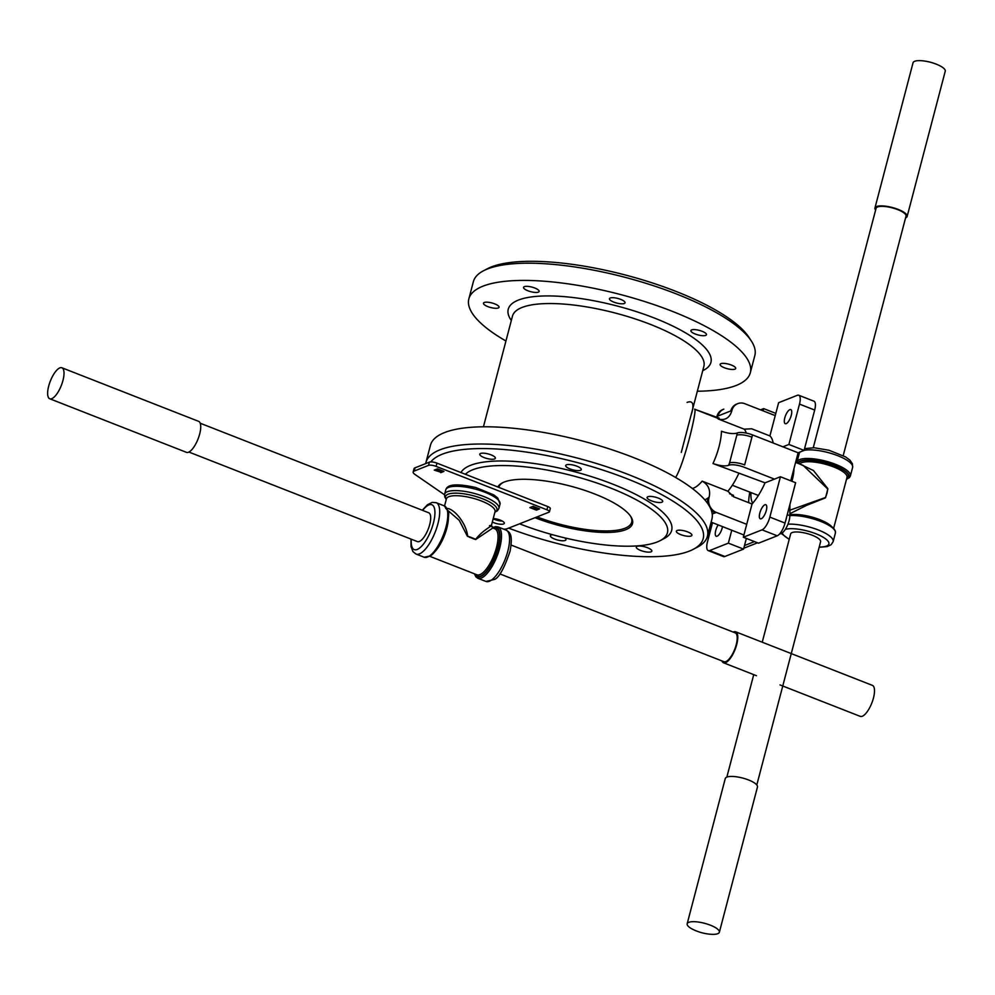 <?xml version="1.0" encoding="UTF-8"?>
<svg xmlns="http://www.w3.org/2000/svg" width="995" height="995" viewBox="0 0 995 995"><rect width="100%" height="100%" fill="white"/><g stroke="black" fill="none" stroke-linecap="round" stroke-linejoin="round"><path stroke-width="1.49" d="M751.014 492.575A29.104 10.336 -68.6 0 0 752.792 503.159M789.881 510.199L825.477 497.5A25.136 8.93 -68.6 0 0 827.716 488.968L803.102 465.361L795.59 462.414M800.378 464.292L813.45 470.523L827.803 488.582L827.032 493.184L825.352 497.898L806.659 505.323L789.868 513.718M825.601 497.599L827.865 489.005M905.562 217.893A16.641 4.888 -165.3 0 0 907.141 216.45A16.641 4.888 -165.3 0 0 892.291 207.507A16.641 4.888 -165.3 0 0 874.941 208.005A16.641 4.888 -165.3 0 0 875.612 210.032M813.263 447.725L876.073 208.303A15.485 4.54 14.7 0 1 897.677 209.609A15.485 4.54 14.7 0 1 906.022 216.151L843.213 455.586M907.141 216.45L945.25 71.205A16.641 4.888 -165.3 0 0 938.335 65.036A16.641 4.888 -165.3 0 0 922.116 60.77A16.641 4.888 -165.3 0 0 913.049 62.76L874.941 208.005M789.918 504.49L789.856 515.684A11.641 4.129 111.4 0 1 781.299 533.395L779.433 534.141M757.518 542.797L743.8 548.22M756.797 784.968L820.589 541.79A15.485 4.54 -165.3 0 0 812.256 535.235A15.485 4.54 -165.3 0 0 790.639 533.929L762.232 642.21M719.36 932.24L757.469 786.995A16.641 4.888 -165.3 0 0 742.606 778.04A16.641 4.888 -165.3 0 0 725.268 778.55L687.159 923.795A16.641 4.888 -165.3 0 0 694.075 929.964A49.7 49.7 0 0 0 710.306 934.23A16.641 4.888 -165.3 0 0 719.36 932.24A16.641 4.888 -165.3 0 0 704.497 923.285A16.641 4.888 -165.3 0 0 687.159 923.795M785.403 521.654A11.641 4.129 -68.6 0 0 786.535 517.375M754.484 541.603L744.496 545.558M728.937 465.212L728.564 465.349C724.945 466.444 719.758 465.834 712.98 463.533L765.031 482.836A40.745 14.465 -68.6 0 1 752.046 504.005L743.327 537.238L762.033 529.85A11.641 4.129 -68.6 0 0 769.844 517.114L780.428 476.754L765.031 482.836L712.98 463.533C719.758 465.834 724.945 466.444 728.564 465.349L728.937 465.212A11.641 3.42 -165.3 0 1 744.049 467.202L774.446 479.117L765.031 482.836A40.745 14.465 -68.6 0 1 752.046 504.005L743.327 537.238L762.033 529.85A11.641 4.129 -68.6 0 0 769.844 517.114L780.428 476.754L795.627 482.712L785.043 523.072L795.627 482.712L780.428 476.754L774.446 479.117L744.049 467.202A11.641 3.42 -165.3 0 0 728.937 465.212L736.81 435.201A11.641 3.42 14.7 0 1 751.921 437.191L744.646 464.926A11.641 3.42 14.7 0 0 729.534 462.936L736.81 435.201A11.641 3.42 14.7 0 1 751.921 437.191L744.646 464.926A11.641 3.42 14.7 0 0 729.534 462.936A49.464 17.562 111.4 0 1 728.564 465.349A49.464 17.562 111.4 0 0 729.534 462.936L728.937 465.212M733.489 495.299A40.745 14.465 -68.6 0 0 733.439 496.704A40.745 14.465 -68.6 0 1 733.489 495.299L731.972 495.908L733.489 495.299L729.559 493.769L733.489 495.299M751.673 428.783L769.906 435.934A40.745 14.465 -68.6 0 1 773.152 442.999A40.745 14.465 -68.6 0 0 769.906 435.934L775.229 415.611L769.906 435.934L751.673 428.783L744.185 429.168L718.465 419.094C725.044 420.599 729.447 417.999 731.686 411.296C729.447 417.999 725.044 420.599 718.465 419.094L744.185 429.168L751.673 428.783M749.807 492.102A40.745 14.465 -68.6 0 0 748.638 502.674A40.745 14.465 -68.6 0 1 749.807 492.102M733.812 496.853L752.046 504.005L733.812 496.853L727.892 491.231L702.184 481.145C708.241 484.59 710.592 489.826 709.224 496.891L709.012 497.674A11.641 10.336 68.4 0 0 716.325 512.413L746.723 524.328L716.325 512.413L712.221 513.992L715.268 512.823A11.641 10.336 68.4 0 1 711.251 510.149A11.641 10.336 68.4 0 0 715.268 512.823L716.325 512.413A11.641 10.336 68.4 0 1 709.012 497.674L707.955 498.097A11.641 10.336 68.4 0 0 707.855 503.756A11.641 10.336 68.4 0 1 707.955 498.097L704.883 499.95L707.955 498.097A49.464 17.562 111.4 0 0 709.224 496.891L707.955 498.097A49.464 17.562 111.4 0 0 709.224 496.891C710.592 489.826 708.241 484.59 702.184 481.145A37.835 13.432 111.4 0 1 692.321 488.47A37.835 13.432 111.4 0 0 702.184 481.145L727.892 491.231A37.835 13.432 -68.6 0 0 738.7 473.62A37.835 13.432 -68.6 0 1 727.892 491.231L733.812 496.853M744.845 403.709L775.229 415.611L778.625 402.701L775.229 415.611L744.845 403.709A11.641 10.336 68.4 0 0 737.743 403.647A11.641 10.336 68.4 0 0 731.885 410.5L731.686 411.296L731.885 410.5A11.641 10.336 68.4 0 1 737.743 403.647A11.641 10.336 68.4 0 1 744.845 403.709M784.769 417.937A7.562 2.687 -68.6 0 0 785.254 423.696A7.562 2.687 -68.6 0 0 786.174 423.646A7.562 2.687 -68.6 0 0 790.925 416.507A7.562 2.687 -68.6 0 0 790.776 409.604A7.562 2.687 -68.6 0 0 784.769 417.937A7.562 2.687 -68.6 0 0 785.254 423.696A7.562 2.687 -68.6 0 0 786.174 423.646A7.562 2.687 -68.6 0 0 790.925 416.507A7.562 2.687 -68.6 0 0 790.776 409.604A7.562 2.687 -68.6 0 0 784.769 417.937M788.898 444.466L799.495 404.107A11.641 4.129 -68.6 0 0 798.749 395.239A11.641 4.129 -68.6 0 0 797.331 395.313L778.625 402.701L797.331 395.313A11.641 4.129 -68.6 0 1 798.749 395.239A11.641 4.129 -68.6 0 1 799.495 404.107L814.681 410.052A11.641 4.129 -68.6 0 0 813.947 401.196L798.749 395.239L813.947 401.196A11.641 4.129 -68.6 0 1 814.681 410.052L804.097 450.412L798.114 452.787L790.764 480.796L798.114 452.787L782.916 446.83L788.898 444.466L799.495 404.107L814.681 410.052L804.097 450.412L788.898 444.466L782.916 446.83L798.114 452.787L804.097 450.412L788.898 444.466M737.034 433.061L737.407 432.924A11.641 3.42 14.7 0 1 752.518 434.914L782.916 446.83L752.518 434.914L751.921 437.191L752.518 434.914A11.641 3.42 14.7 0 0 737.407 432.924L736.81 435.201A49.464 17.562 111.4 0 0 737.034 433.061L736.81 435.201A49.464 17.562 111.4 0 0 737.034 433.061C733.414 434.156 728.216 433.546 721.45 431.245C728.216 433.546 733.414 434.156 737.034 433.061M711.126 522.151L743.912 534.999L731.76 530.236L728.365 543.146L743.563 549.103L746.362 538.432L743.563 549.103L724.857 556.491L743.563 549.103L728.365 543.146L731.76 530.236L711.126 522.151M746.287 433.086A37.835 13.432 -68.6 0 0 744.185 429.168A37.835 13.432 -68.6 0 1 746.287 433.086M716.723 417.203L716.922 416.407A11.641 10.336 -111.6 0 1 722.78 409.554L723.838 409.144A11.641 10.336 -111.6 0 0 717.98 415.997A11.641 10.336 -111.6 0 1 723.838 409.144L722.78 409.554A11.641 10.336 -111.6 0 0 716.922 416.407L730.827 410.923A11.641 10.336 -111.6 0 1 736.686 404.057A11.641 10.336 -111.6 0 0 730.827 410.923L717.98 415.997A49.464 17.562 111.4 0 0 716.723 417.203L717.98 415.997A49.464 17.562 111.4 0 0 716.723 417.203L716.537 417.813L716.723 417.203M777.232 535.795A11.641 4.129 -68.6 0 0 785.043 523.072A11.641 4.129 -68.6 0 1 777.232 535.795L758.526 543.195L743.327 537.238L758.526 543.195L777.232 535.795L762.033 529.85L777.232 535.795M681.289 452.402L690.878 415.835C694.572 404.579 693.304 400.102 687.085 402.39C693.304 400.102 694.572 404.579 690.878 415.835L703.875 366.309A98.94 29.042 -165.3 0 0 615.544 313.114A98.94 29.042 -165.3 0 0 512.475 316.099A98.94 29.042 -165.3 0 1 615.544 313.114A98.94 29.042 -165.3 0 1 703.875 366.309L681.289 452.402M694.585 409.206C697.669 407.813 684.622 463.098 675.63 477.476C684.622 463.098 697.669 407.813 694.585 409.206L716.636 417.85A37.835 13.432 111.4 0 1 718.465 419.094A37.835 13.432 111.4 0 0 716.636 417.85L719.186 418.136L694.585 409.206M715.741 530.484A7.562 2.687 -68.6 0 0 716.213 536.243A7.562 2.687 -68.6 0 0 717.146 536.193A7.562 2.687 -68.6 0 0 722.507 526.616A7.562 2.687 -68.6 0 1 717.146 536.193A7.562 2.687 -68.6 0 1 716.213 536.243A7.562 2.687 -68.6 0 1 715.741 530.484A7.562 2.687 -68.6 0 1 718.141 524.9A7.562 2.687 -68.6 0 0 715.741 530.484M759.819 513.059A7.562 2.687 -68.6 0 0 760.292 518.818A7.562 2.687 -68.6 0 0 761.225 518.768A7.562 2.687 -68.6 0 0 765.963 511.629A7.562 2.687 -68.6 0 0 765.814 504.726A7.562 2.687 -68.6 0 0 759.819 513.059A7.562 2.687 -68.6 0 0 760.292 518.818A7.562 2.687 -68.6 0 0 761.225 518.768A7.562 2.687 -68.6 0 0 765.963 511.629A7.562 2.687 -68.6 0 0 765.814 504.726A7.562 2.687 -68.6 0 0 759.819 513.059M723.44 556.566A11.641 4.129 -68.6 0 0 724.857 556.491A11.641 4.129 -68.6 0 1 723.44 556.566L708.241 550.621A11.641 4.129 -68.6 0 0 709.659 550.546L728.365 543.146L709.659 550.546L724.857 556.491L709.659 550.546A11.641 4.129 -68.6 0 1 708.241 550.621A11.641 4.129 -68.6 0 1 707.495 541.753A11.641 4.129 -68.6 0 0 708.241 550.621L723.44 556.566M712.507 522.686L707.495 541.753L712.507 522.686M763.662 408.609L760.528 409.853L763.662 408.609L775.826 413.385L763.662 408.609L763.078 410.848L763.662 408.609M697.271 547.238A145.494 42.71 -165.3 0 0 707.395 536.342A145.494 42.71 -165.3 0 0 577.498 458.11A145.494 42.71 -165.3 0 0 425.935 462.501A145.494 42.71 -165.3 0 0 425.698 463.608A145.494 42.71 -165.3 0 1 425.935 462.501A145.494 42.71 -165.3 0 1 577.498 458.11A145.494 42.71 -165.3 0 1 707.395 536.342A145.494 42.71 -165.3 0 1 697.271 547.238L693.291 549.315A142.011 41.678 -165.3 0 0 605.843 471.07A142.011 41.678 -165.3 0 0 430.823 461.916A142.011 41.678 -165.3 0 1 605.843 471.07A142.011 41.678 -165.3 0 1 693.291 549.315L697.271 547.238M711.922 519.116A145.494 42.71 -165.3 0 0 582.025 440.885A145.494 42.71 -165.3 0 0 430.449 445.275L425.935 462.501L430.449 445.275A145.494 42.71 -165.3 0 1 582.025 440.885A145.494 42.71 -165.3 0 1 711.922 519.116L707.395 536.342L711.922 519.116M689.423 551.081A142.011 41.678 -165.3 0 0 693.291 549.315A142.011 41.678 -165.3 0 1 689.423 551.081A142.011 41.678 -165.3 0 1 508.656 528.121A142.011 41.678 -165.3 0 0 689.423 551.081M754.832 355.526A145.494 42.71 -165.3 0 0 751.362 341.049A145.494 42.71 -165.3 0 0 624.935 277.294A145.494 42.71 -165.3 0 0 483.495 270.777A145.494 42.71 -165.3 0 0 473.371 281.684L468.844 298.898A145.494 42.71 -165.3 0 0 505.933 340.999A145.494 42.71 -165.3 0 1 468.844 298.898A145.494 42.71 -165.3 0 1 620.42 294.508A145.494 42.71 -165.3 0 1 750.317 372.739A145.494 42.71 -165.3 0 0 620.42 294.508A145.494 42.71 -165.3 0 0 468.844 298.898L473.371 281.684A145.494 42.71 -165.3 0 1 483.495 270.777A145.494 42.71 -165.3 0 1 624.935 277.294A145.494 42.71 -165.3 0 1 751.362 341.049A145.494 42.71 -165.3 0 1 754.832 355.526L750.317 372.739A145.494 42.71 -165.3 0 1 736.225 385.451A145.494 42.71 -165.3 0 0 750.317 372.739L754.832 355.526M697.333 391.222A145.494 42.71 -165.3 0 0 736.225 385.451A145.494 42.71 -165.3 0 1 697.333 391.222M691.152 535.982A8.047 2.363 -165.3 0 0 691.923 535.285A8.047 2.363 -165.3 0 0 686.202 531.38A8.047 2.363 -165.3 0 0 677.135 530.497A8.047 2.363 -165.3 0 0 676.351 531.193A8.047 2.363 -165.3 0 0 682.072 535.099A8.047 2.363 -165.3 0 0 691.152 535.982A8.047 2.363 -165.3 0 0 691.923 535.285A8.047 2.363 -165.3 0 0 686.202 531.38A8.047 2.363 -165.3 0 0 677.135 530.497A8.047 2.363 -165.3 0 0 676.351 531.193A8.047 2.363 -165.3 0 0 682.072 535.099A8.047 2.363 -165.3 0 0 691.152 535.982M661.911 502.226A8.047 2.363 -165.3 0 0 662.695 501.517A8.047 2.363 -165.3 0 0 656.974 497.624A8.047 2.363 -165.3 0 0 647.894 496.729A8.047 2.363 -165.3 0 0 647.123 497.438A8.047 2.363 -165.3 0 0 652.844 501.331A8.047 2.363 -165.3 0 0 661.911 502.226A8.047 2.363 -165.3 0 0 662.695 501.517A8.047 2.363 -165.3 0 0 656.974 497.624A8.047 2.363 -165.3 0 0 647.894 496.729A8.047 2.363 -165.3 0 0 647.123 497.438A8.047 2.363 -165.3 0 0 652.844 501.331A8.047 2.363 -165.3 0 0 661.911 502.226M580.495 470.324A8.047 2.363 -165.3 0 0 581.279 469.615A8.047 2.363 -165.3 0 0 575.558 465.71A8.047 2.363 -165.3 0 0 566.478 464.827A8.047 2.363 -165.3 0 0 565.707 465.536A8.047 2.363 -165.3 0 0 571.428 469.429A8.047 2.363 -165.3 0 0 580.495 470.324A8.047 2.363 -165.3 0 0 581.279 469.615A8.047 2.363 -165.3 0 0 575.558 465.71A8.047 2.363 -165.3 0 0 566.478 464.827A8.047 2.363 -165.3 0 0 565.707 465.536A8.047 2.363 -165.3 0 0 571.428 469.429A8.047 2.363 -165.3 0 0 580.495 470.324M494.59 458.956A8.047 2.363 -165.3 0 0 495.373 458.26A8.047 2.363 -165.3 0 0 489.639 454.354A8.047 2.363 -165.3 0 0 480.573 453.471A8.047 2.363 -165.3 0 0 479.789 454.168A8.047 2.363 -165.3 0 0 485.523 458.073A8.047 2.363 -165.3 0 0 494.59 458.956A8.047 2.363 -165.3 0 0 495.373 458.26A8.047 2.363 -165.3 0 0 489.639 454.354A8.047 2.363 -165.3 0 0 480.573 453.471A8.047 2.363 -165.3 0 0 479.789 454.168A8.047 2.363 -165.3 0 0 485.523 458.073A8.047 2.363 -165.3 0 0 494.59 458.956M565.16 540.472A8.047 2.363 -165.3 0 0 565.931 539.763A8.047 2.363 -165.3 0 0 564.488 537.81A8.047 2.363 -165.3 0 1 565.931 539.763A8.047 2.363 -165.3 0 1 565.16 540.472A8.047 2.363 -165.3 0 1 556.081 539.576A8.047 2.363 -165.3 0 1 550.359 535.671A8.047 2.363 -165.3 0 0 556.081 539.576A8.047 2.363 -165.3 0 0 565.16 540.472M552.436 534.701A8.047 2.363 -165.3 0 0 551.143 534.974A8.047 2.363 -165.3 0 0 550.359 535.671A8.047 2.363 -165.3 0 1 551.143 534.974A8.047 2.363 -165.3 0 1 552.436 534.701M651.066 551.827A8.047 2.363 -165.3 0 0 651.849 551.118A8.047 2.363 -165.3 0 0 646.116 547.225A8.047 2.363 -165.3 0 0 637.049 546.33A8.047 2.363 -165.3 0 0 636.265 547.039A8.047 2.363 -165.3 0 0 641.999 550.931A8.047 2.363 -165.3 0 0 651.066 551.827A8.047 2.363 -165.3 0 0 651.849 551.118A8.047 2.363 -165.3 0 0 646.116 547.225A8.047 2.363 -165.3 0 0 637.049 546.33A8.047 2.363 -165.3 0 0 636.265 547.039A8.047 2.363 -165.3 0 0 641.999 550.931A8.047 2.363 -165.3 0 0 651.066 551.827M664.038 538.606A109.413 32.114 -165.3 0 0 594.338 477.55A109.413 32.114 -165.3 0 0 460.946 472.538A109.413 32.114 -165.3 0 1 594.338 477.55A109.413 32.114 -165.3 0 1 664.038 538.606L660.058 540.695A105.918 31.094 -165.3 0 0 597.149 483.11A105.918 31.094 -165.3 0 0 465.361 474.267A105.918 31.094 -165.3 0 1 597.149 483.11A105.918 31.094 -165.3 0 1 660.058 540.695L664.038 538.606M657.16 542.001A105.918 31.094 -165.3 0 0 660.058 540.695A105.918 31.094 -165.3 0 1 657.16 542.001A105.918 31.094 -165.3 0 1 519.589 523.818A105.918 31.094 -165.3 0 0 519.589 523.818A105.918 31.094 -165.3 0 0 519.589 523.818A105.918 31.094 -165.3 0 0 657.16 542.001M625.755 529.701A69.837 20.497 -165.3 0 0 630.855 516.654A69.837 20.497 -165.3 0 0 570.172 486.045A69.837 20.497 -165.3 0 0 502.276 482.923A69.837 20.497 -165.3 0 0 497.848 487.003A69.837 20.497 -165.3 0 1 502.276 482.923A69.837 20.497 -165.3 0 1 570.172 486.045A69.837 20.497 -165.3 0 1 630.855 516.654A69.837 20.497 -165.3 0 1 625.755 529.701A69.837 20.497 -165.3 0 1 535.036 517.698A69.837 20.497 -165.3 0 0 625.755 529.701M734.907 369.157A8.047 2.363 -165.3 0 0 735.691 368.461A8.047 2.363 -165.3 0 0 729.969 364.556A8.047 2.363 -165.3 0 0 720.89 363.672A8.047 2.363 -165.3 0 0 720.119 364.369A8.047 2.363 -165.3 0 0 725.84 368.274A8.047 2.363 -165.3 0 0 734.907 369.157A8.047 2.363 -165.3 0 0 735.691 368.461A8.047 2.363 -165.3 0 0 729.969 364.556A8.047 2.363 -165.3 0 0 720.89 363.672A8.047 2.363 -165.3 0 0 720.119 364.369A8.047 2.363 -165.3 0 0 725.84 368.274A8.047 2.363 -165.3 0 0 734.907 369.157M705.679 335.402A8.047 2.363 -165.3 0 0 706.462 334.693A8.047 2.363 -165.3 0 0 700.741 330.8A8.047 2.363 -165.3 0 0 691.662 329.905A8.047 2.363 -165.3 0 0 690.891 330.614A8.047 2.363 -165.3 0 0 696.612 334.507A8.047 2.363 -165.3 0 0 705.679 335.402A8.047 2.363 -165.3 0 0 706.462 334.693A8.047 2.363 -165.3 0 0 700.741 330.8A8.047 2.363 -165.3 0 0 691.662 329.905A8.047 2.363 -165.3 0 0 690.891 330.614A8.047 2.363 -165.3 0 0 696.612 334.507A8.047 2.363 -165.3 0 0 705.679 335.402M624.263 303.5A8.047 2.363 -165.3 0 0 625.047 302.791A8.047 2.363 -165.3 0 0 619.313 298.886A8.047 2.363 -165.3 0 0 610.246 298.002A8.047 2.363 -165.3 0 0 609.462 298.711A8.047 2.363 -165.3 0 0 615.196 302.604A8.047 2.363 -165.3 0 0 624.263 303.5A8.047 2.363 -165.3 0 0 625.047 302.791A8.047 2.363 -165.3 0 0 619.313 298.886A8.047 2.363 -165.3 0 0 610.246 298.002A8.047 2.363 -165.3 0 0 609.462 298.711A8.047 2.363 -165.3 0 0 615.196 302.604A8.047 2.363 -165.3 0 0 624.263 303.5M538.357 292.132A8.047 2.363 -165.3 0 0 539.128 291.435A8.047 2.363 -165.3 0 0 533.407 287.53A8.047 2.363 -165.3 0 0 524.34 286.647A8.047 2.363 -165.3 0 0 523.557 287.344A8.047 2.363 -165.3 0 0 529.278 291.249A8.047 2.363 -165.3 0 0 538.357 292.132A8.047 2.363 -165.3 0 0 539.128 291.435A8.047 2.363 -165.3 0 0 533.407 287.53A8.047 2.363 -165.3 0 0 524.34 286.647A8.047 2.363 -165.3 0 0 523.557 287.344A8.047 2.363 -165.3 0 0 529.278 291.249A8.047 2.363 -165.3 0 0 538.357 292.132M498.271 307.977A8.047 2.363 -165.3 0 0 499.055 307.268A8.047 2.363 -165.3 0 0 493.333 303.375A8.047 2.363 -165.3 0 0 484.254 302.48A8.047 2.363 -165.3 0 0 483.483 303.189A8.047 2.363 -165.3 0 0 489.204 307.094A8.047 2.363 -165.3 0 0 498.271 307.977A8.047 2.363 -165.3 0 0 499.055 307.268A8.047 2.363 -165.3 0 0 493.333 303.375A8.047 2.363 -165.3 0 0 484.254 302.48A8.047 2.363 -165.3 0 0 483.483 303.189A8.047 2.363 -165.3 0 0 489.204 307.094A8.047 2.363 -165.3 0 0 498.271 307.977M748.924 337.293A142.011 41.678 -165.3 0 0 625.532 275.055A142.011 41.678 -165.3 0 0 487.475 268.7L483.495 270.777L487.475 268.7A142.011 41.678 -165.3 0 1 625.532 275.055A142.011 41.678 -165.3 0 1 748.924 337.293L751.362 341.049L748.924 337.293M625.022 528.221A68.68 20.161 -165.3 0 0 631.676 522.226A68.68 20.161 -165.3 0 0 630.432 516.019A68.68 20.161 -165.3 0 1 631.676 522.226A68.68 20.161 -165.3 0 1 625.022 528.221A68.68 20.161 -165.3 0 1 537.051 516.903A68.68 20.161 -165.3 0 0 625.022 528.221M502.972 482.575A68.68 20.161 -165.3 0 0 498.831 487.376A68.68 20.161 -165.3 0 0 498.818 487.388A68.68 20.161 -165.3 0 0 498.818 487.388A68.68 20.161 -165.3 0 1 502.972 482.575M485.659 482.227A29.104 8.545 14.7 0 1 489.727 483.819M438.907 470.349L439.765 471.319L437.564 470.448L439.305 471.157L438.422 470.187L439.902 470.399L438.907 470.349L439.765 471.319M439.33 471.045L438.534 469.752L440.014 469.963L440.424 470.983M438.011 470.623L439.417 470.722M445.735 508.532C452.29 506.766 466.157 522.064 467.675 536.205A25.136 7.375 14.7 0 1 475.697 539.352C483.446 528.842 496.505 524.091 489.503 525.683M475.772 539.514L473.695 538.929L475.772 539.514M473.695 538.929L467.289 536.069L459.267 520.36L447.762 510.36M429.753 556.304L476.891 574.774A24.676 8.768 -68.6 0 0 496.468 547.623A24.676 8.768 -68.6 0 0 494.888 528.818L492.811 528.009L475.672 539.514M503.769 529.178A11.641 3.42 -165.3 0 0 507.151 528.718L549.004 512.176A4.652 1.368 -165.3 0 0 549.451 511.766A4.652 1.368 -165.3 0 0 546.939 509.801L436.108 466.369A5.821 1.704 -165.3 0 0 428.546 465.374L414.194 471.045A10.472 3.072 -165.3 0 0 413.174 471.953A10.472 3.072 -165.3 0 0 414.952 474.428L444.516 494.776M546.939 509.801L547.785 506.567L436.954 463.135A5.821 1.704 -165.3 0 0 429.392 462.14L415.039 467.812L414.194 471.045M493.159 518.805A7.562 2.226 -165.3 0 0 502.251 521.044M492.314 522.039A7.562 2.226 -165.3 0 0 503.582 523.979A7.562 2.226 -165.3 0 0 504.316 523.32A7.562 2.226 -165.3 0 0 500.871 520.373A7.562 2.226 -165.3 0 0 493.234 518.532M469.478 537.275L473.844 538.681A25.024 7.351 -165.3 0 0 469.628 537.026L467.588 536.342M534.24 507.587L535.608 507.574M534.116 508.022L535.497 508.01L534.203 508.134M434.877 469.889L440.872 472.239L443.459 471.207M438.26 470.647L437.676 470.026L438.26 470.647M539.588 508.88L533.096 506.343L529.912 507.599L536.392 510.137L539.588 508.88M535.808 507.5L535.944 508.731L533.892 508.644L533.743 507.388L535.808 507.5M533.892 508.644L533.631 507.823L535.696 507.935L535.944 508.731M534.004 508.209L533.743 507.388L534.004 508.209M440.76 472.662L443.944 471.406L437.464 468.856L434.268 470.125L440.872 472.239M61.901 367.777L198.614 421.345A16.641 5.908 111.4 0 1 199.672 434.031A16.641 5.908 111.4 0 1 186.463 452.339L49.75 398.771A16.641 5.908 111.4 0 1 50.322 381.122A16.641 5.908 111.4 0 1 61.901 367.777A16.641 5.908 111.4 0 1 62.959 380.451A16.641 5.908 111.4 0 1 49.75 398.771M530.509 507.363L536.392 510.137M188.913 452.053L417.427 541.603A15.485 5.497 -68.6 0 0 429.703 524.564A15.485 5.497 -68.6 0 0 428.721 512.773L200.206 423.223M491.455 526.479A11.641 3.42 -165.3 0 0 493.495 527.25M733.215 632.086A16.641 5.908 111.4 0 1 735.666 631.8A16.641 5.908 111.4 0 1 736.723 644.474A16.641 5.908 111.4 0 1 723.527 662.794A16.641 5.908 111.4 0 1 721.922 660.916M511.156 545.073L735.243 632.882A15.485 5.497 111.4 0 1 736.225 644.673A15.485 5.497 111.4 0 1 723.95 661.712L499.851 573.904M536.504 509.714L539.091 508.681M413.174 471.953L414.019 468.732A10.472 3.072 14.7 0 1 415.039 467.812M735.666 631.8L872.379 685.368A16.641 5.908 111.4 0 1 873.448 698.055A16.641 5.908 111.4 0 1 860.24 716.363L780.03 684.933M547.785 506.567A4.652 1.368 14.7 0 1 550.297 508.544L549.451 511.766M793.948 468.67A25.136 8.93 111.4 0 1 791.908 481.244M789.856 514.875A24.676 7.239 14.7 0 1 831.099 525.994M833.661 528.233L846.994 477.389A24.676 7.239 -165.3 0 0 833.698 466.953A24.676 7.239 -165.3 0 0 799.682 464.018M789.856 515.062A26.417 7.761 14.7 0 1 816.087 518.942A26.417 7.761 14.7 0 1 834.283 529.638M798.4 463.521A25.845 7.587 14.7 0 1 834.482 465.685A25.845 7.587 14.7 0 1 846.708 478.495M846.571 478.993A26.417 7.761 -165.3 0 0 834.73 465.585A26.417 7.761 -165.3 0 0 797.866 463.309M819.221 547.026A24.091 7.077 -165.3 0 0 815.937 533.78A24.091 7.077 -165.3 0 0 785.291 529.415M782.306 532.822A24.091 7.077 -165.3 0 0 789.271 539.178M787.953 524.191A27.586 8.097 14.7 0 1 818.288 529.962A27.586 8.097 14.7 0 1 833.151 541.628L835.402 533.021A27.586 8.097 -165.3 0 0 819.942 521.119A27.586 8.097 -165.3 0 0 789.856 515.609M796.895 462.924L797.007 461.978A27.586 8.097 14.7 0 1 835.514 464.304A27.586 8.097 14.7 0 1 850.377 475.983L852.628 467.364A27.586 8.097 -165.3 0 0 835.041 454.69A27.586 8.097 -165.3 0 0 804.122 450.337M800.191 451.954A27.586 8.097 -165.3 0 0 799.259 453.372L797.007 461.978M787.244 514.664L789.856 515.684M781.299 533.395L780.366 533.034M702.719 370.7A104.761 30.745 -165.3 0 0 617.385 306.074A104.761 30.745 -165.3 0 0 511.318 320.489A104.761 30.745 -165.3 0 1 617.385 306.074A104.761 30.745 -165.3 0 1 702.719 370.7M721.45 431.245A37.835 13.432 111.4 0 1 712.98 463.533A37.835 13.432 111.4 0 0 721.45 431.245M730.827 410.923A49.464 17.562 111.4 0 1 731.686 411.296A49.464 17.562 111.4 0 0 730.827 410.923L731.885 410.5L730.827 410.923M769.844 517.114L785.043 523.072L769.844 517.114M492.811 528.009L491.455 525.335L495.037 511.654A25.136 7.375 -165.3 0 0 477.165 499.465A25.136 7.375 -165.3 0 0 448.844 496.692A25.136 7.375 -165.3 0 0 446.407 498.893L444.541 505.982M448.384 516.554A24.676 8.768 111.4 0 1 446.817 528.171A24.676 8.768 111.4 0 1 434.417 552.175M446.245 499.515L444.74 496.915L444.641 494.167A28.047 8.234 14.7 0 1 447.352 491.717A28.047 8.234 14.7 0 1 478.956 494.801A28.047 8.234 14.7 0 1 498.905 508.395L497.45 510.746L494.876 512.276M446.282 499.366A26.591 7.811 14.7 0 1 448.098 494.204A26.591 7.811 14.7 0 1 482.077 498.557A26.591 7.811 14.7 0 1 494.913 512.114M474.777 573.953A26.417 9.378 -68.6 0 0 485.958 572.349A26.417 9.378 -68.6 0 0 498.221 547.723A26.417 9.378 -68.6 0 0 492.786 527.997M493.371 528.221A25.845 9.179 111.4 0 1 497.973 547.822A25.845 9.179 111.4 0 1 486.393 571.441A25.845 9.179 111.4 0 1 475.361 574.177M436.108 466.369L436.954 463.135M428.546 465.374L429.392 462.14M447.215 509.863A26.417 9.378 111.4 0 1 443.969 535.372A26.417 9.378 111.4 0 1 429.019 556.304M411.321 539.203A24.091 8.557 -68.6 0 0 419.281 548.295A24.091 8.557 -68.6 0 0 433.397 523.109A24.091 8.557 -68.6 0 0 433.211 505.734A24.091 8.557 -68.6 0 0 422.614 510.385M492.425 527.81L495.597 526.629L497.985 526.902A27.586 9.801 111.4 0 1 499.739 547.922A27.586 9.801 111.4 0 1 477.849 578.282L475.896 576.851L474.379 573.792M416.047 554.066L424.156 557.237A27.586 9.801 -68.6 0 0 446.034 526.877A27.586 9.801 -68.6 0 0 444.28 505.87L436.183 502.686A27.586 9.801 111.4 0 1 437.937 523.706A27.586 9.801 111.4 0 1 416.047 554.066L412.962 551.628L411.034 546.603L410.985 539.079M498.905 508.395L500.037 504.092A28.047 8.234 -165.3 0 0 474.988 489.018A28.047 8.234 -165.3 0 0 445.76 489.863L444.641 494.167M506.082 530.086C509.253 532.288 513.333 533.121 510.062 551.23C504.39 567.909 499.266 577.299 494.702 579.388L485.958 581.453A27.586 9.801 -68.6 0 0 507.836 551.093A27.586 9.801 -68.6 0 0 506.082 530.086L497.985 526.902M826.124 495.97L827.541 490.597M938.335 65.036A49.7 49.7 0 0 0 922.116 60.77M753.737 674.635L726.847 777.107M835.402 533.021L835.365 531.056L833.648 528.221L829.855 525.136L811.385 517.499L797.89 515.024L789.856 514.95M850.377 475.983L849.369 477.675L846.496 479.291M833.151 541.628L831.136 544.7L827.255 546.578L819.159 547.275M789.209 539.414L781.237 533.419M852.628 467.364L852.392 463.707L849.929 460.175L845.626 456.941L828.997 450.25L814.221 447.775L804.582 448.596M799.756 452.14L799.259 453.372M483.433 426.805L512.475 316.099L483.433 426.805M758.364 495.46L732.332 485.262L758.364 495.46M723.527 662.794L756.461 675.704M424.156 557.237L430.412 555.882C431.967 555.086 437.812 550.272 444.081 535.285C448.422 520.31 449.715 512.238 447.949 511.094L444.28 505.87M500.037 504.092L497.798 498.047L493.831 494.913L475.797 487.525C448.994 481.592 446.78 487.189 445.76 489.863M422.278 510.248L427.452 504.751L432.216 502.388L436.183 502.686M485.958 581.453L477.849 578.282"/></g></svg>
